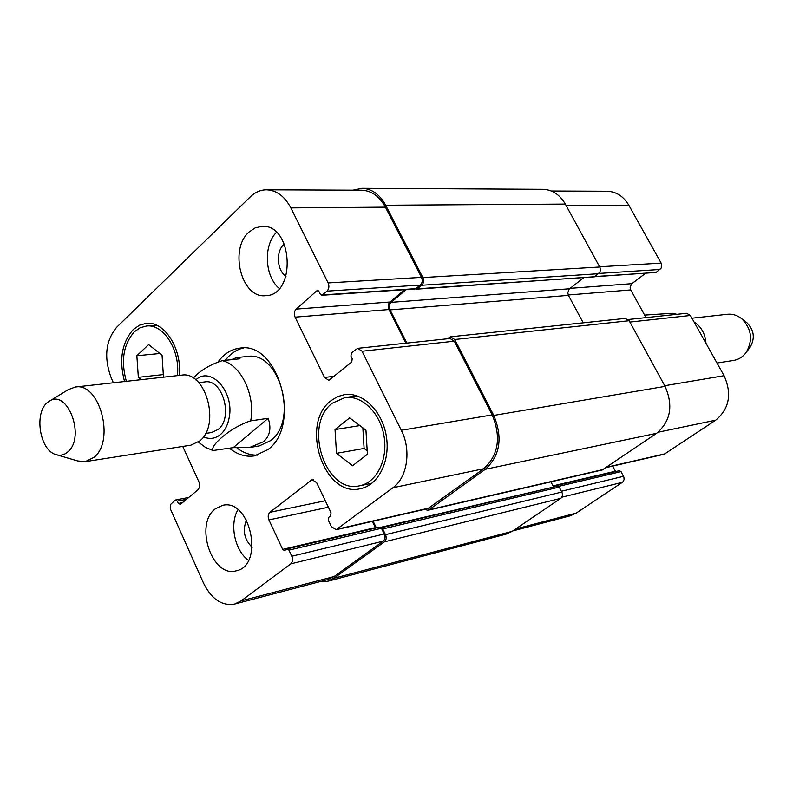 <?xml version="1.0" encoding="UTF-8"?>
<svg xmlns="http://www.w3.org/2000/svg" width="793" height="793" viewBox="0 0 793 793"><rect width="100%" height="100%" fill="white"/><g stroke="black" fill="none" stroke-linecap="round" stroke-linejoin="round"><path stroke-width="1.19" d="M676.915 314.325L672.395 313.294L644.62 315.089M694.083 322.017C701.329 326.746 705.294 333.843 705.978 343.319M691.962 318.221L727.369 314.276C732.603 313.77 737.411 315.277 741.802 318.806C751.615 328.857 753.112 340.009 746.282 352.29C742.972 356.84 738.729 359.566 733.545 360.448L717.001 363.035M746.084 322.097L746.966 322.781C754.103 330.076 755.184 338.185 750.218 347.096L749.544 347.988M243.382 347.988C236.344 349.654 230.317 353.767 225.291 360.319M237.038 448.005C243.6 453.001 250.499 455.37 257.715 455.132M268.193 418.298L233.192 447.649L212.95 450.523C209.758 445.844 230.545 427.179 250.687 420.865L268.193 418.298C271.513 428.349 269.917 436.17 263.395 441.77L249.517 447.51L259.281 445.914L270.691 440.591C298.902 420.221 279.285 350.546 247.317 356.473L236.463 357.603L239.962 358.783L222.318 360.637C209.798 364.721 200.133 370.549 193.343 378.122M218.333 361.549C224.26 353.579 231.506 349.098 240.081 348.107C278.442 341.139 301.895 425.246 267.955 449.591L254.503 455.886C245.771 457.204 237.444 454.657 229.504 448.253M231.328 359.685L236.463 357.603M249.517 447.51L233.192 447.649M205.556 433.434L211.612 432.532L218.174 429.429C233.667 417.762 222.555 378.439 204.842 381.919L198.756 382.632M56.818 454.845L77.684 460.951L85.317 461.645L190.895 445.16L199.697 440.967C220.89 424.989 205.694 370.49 181.528 375.168L75.325 387.024L68.148 389.7L49.632 401.07M85.317 461.645L94.129 457.264C115.342 440.432 99.591 382.186 75.325 387.024M67.93 451.792C86.021 436.814 67.038 387.569 48.799 401.575C33.663 410.308 38.986 450.127 55.887 454.567C60.288 455.965 64.302 455.033 67.93 451.792M353.034 190.171L361.905 188.308C371.788 188.714 379.708 194.364 385.676 205.238L422.867 277.56C424.126 280.603 423.749 283.16 421.747 285.252L416.702 289.158L656.118 272.425L661.253 268.004L661.392 263.554L628.839 205.258C623.467 196.258 616.211 191.579 607.051 191.242L551.353 191.014M646.017 317.616L630.762 289.921L630.128 287.512L631.496 283.963L645.423 273.377M606.1 467.602L664.217 454.23L715.722 420.171C729.362 408.712 732.147 393.893 724.068 375.694L690.425 315.475L686.589 313.294L628.234 319.51M615.586 471.597L612.612 466.106M512.744 530.943L570.147 515.846L576.214 513.111L622.812 482.035L624.081 479.666L623.913 477.217L621.038 471.607L619.373 470.705L556.369 485.534L557.816 486.099L381.175 527.761M349.634 417.871L365.95 430.153L367.417 454.28L352.578 465.759L336.5 453.338L335.023 429.578L349.634 417.871M335.023 429.578L359.873 425.583M362.847 427.814L364.106 448.441L367.209 450.801M336.5 453.338L364.106 448.441M141.233 379.669L138.349 377.329L136.852 355.74L148.628 344.608L162.059 355.224L163.477 377.19M136.852 355.74L159.889 353.509M138.349 377.329L163.378 374.574M332.297 403.211C302.678 424.78 325.606 494.654 359.814 485.742C376.665 482.55 388.124 459.593 384.04 436.2C380.194 412.766 361.856 394.973 344.935 397.561L332.297 403.211M331.058 400.653L337.511 396.639L344.618 394.597C362.639 391.881 382.167 410.833 386.28 435.813C390.632 460.763 378.43 485.227 360.488 488.657C323.98 498.212 299.476 423.71 331.058 400.653M177.394 375.634C180.407 350.427 163.586 323.762 146.586 326.012L140.123 327.757L134.314 331.831C123.371 344.42 120.724 360.914 126.355 381.324M124.541 381.532C118.871 360.032 121.785 342.705 133.264 329.551L139.489 325.18L146.408 323.306C164.31 320.987 182.122 348.722 179.317 375.416M182.747 446.439L199.093 482.203L199.658 486.932L198.22 489.578L180.427 504.368L178.366 503.456L177.285 501.067L175.223 500.165L170.782 504.249L170.267 508.69L203.514 583.083C211.553 599.171 221.901 606.179 234.55 604.097L241.062 600.925L290.783 563.873C292.686 562.029 293.033 559.491 291.794 556.25L288.939 550.144L287.086 548.915L284.509 550.62L282.665 549.39L268.916 519.911C267.707 516.719 268.034 514.181 269.898 512.298L312.085 479.676L316.655 482.679L331.028 512.784L330.592 515.926L328.817 517.264L328.391 520.396L331.345 526.611L336.182 529.704L392.941 487.735C407.374 477.624 411.508 449.928 401.298 430.272L362.044 351.24L357.702 348.335L351.378 352.855L350.932 356.136L352.201 358.704L351.755 361.975L328.817 380.362L324.515 377.468L295.095 317.15C293.826 313.959 294.173 311.282 296.126 309.111L316.655 290.912L317.478 290.545L319.064 291.655L320.303 294.163L321.899 295.274L327.023 291.13C329.045 288.91 329.412 286.164 328.114 282.923L290.853 207.895C284.687 196.258 276.569 190.231 266.498 189.805C260.53 189.864 255.138 192.203 250.32 196.833L116.601 327.34C105.538 340.861 103.764 357.752 111.258 378.013L113.399 382.771M215.329 508.828L222.555 505.369C250.479 497.935 264.703 565.766 236.185 570.831C212.048 578.226 194.047 524.064 215.329 508.828M248.972 232.071L255.148 227.878L262.017 226.342C293.073 223.874 296.651 295.611 265.596 295.68C241.587 298.733 228.82 249.408 248.972 232.071M237.94 509.76C229.266 524.173 234.787 550.758 248.496 560.324M246.474 520.039C242.351 530.448 244.254 539.537 252.174 547.319M276.44 232.379C263.117 245.443 264.743 276.678 279.295 288.474M284.36 244.006C275.657 250.628 276.668 270.443 285.995 276.271M266.498 189.805L361.598 190.211C371.491 190.607 379.431 196.258 385.408 207.161L421.499 277.362C422.748 280.405 422.382 282.962 420.379 285.054L415.344 288.949L321.899 295.274M379.232 527.325L381.205 527.791L384.258 533.957C385.448 537 385.101 539.389 383.217 541.143L334.041 576.57L327.598 579.633L234.55 604.097M372.304 521.388L375.604 528.079M357.702 348.335L450.077 338.492L454.31 341.188L492.195 414.898C501.364 437.211 498.539 455.152 483.72 468.732L427.972 508.581L336.182 529.704M404.549 289.683L389.987 302.004C388.064 304.036 387.708 306.544 388.927 309.538L405.927 343.191M416.702 289.158L415.75 288.86M406.264 289.564L391.147 302.351C389.214 304.383 388.857 306.901 390.077 309.894L406.859 343.091M381.205 527.791L382.732 528.961L385.507 534.67C386.697 537.704 386.35 540.092 384.456 541.847L333.794 578.305L327.39 581.358L319.579 581.745M447.103 338.809L450.493 336.807L454.726 339.503L493.771 415.433C502.95 437.766 500.125 455.717 485.286 469.297L429.053 509.76L427.873 510.295L424.612 509.354M554.168 486.922L556.369 485.534M380.719 527.335L553.702 487.041M583.232 322.83L568.442 295.363L567.778 292.825L569.176 289.088L583.598 277.818M417.514 288.811L594.591 276.826L599.865 272.168L600.42 270.126L599.984 267.479L565.33 204.079C559.789 194.602 552.334 189.676 542.957 189.309L361.905 188.308M427.873 510.295L602.214 469.971L656.624 433.315C670.65 421.291 673.465 405.639 665.079 386.369L629.156 320.719L625.201 318.409L450.493 336.807M553.395 486.634L550.907 481.837M327.39 581.358L505.954 534.195L512.109 531.379L561.117 498.083L562.415 495.605L562.227 493.018L559.263 487.09L557.816 486.099M373.116 521.209L376.358 527.91M672.395 313.294L676.28 314.395M203.444 436.854C209.58 439.53 215.27 438.747 220.523 434.495C224.974 430.589 227.869 424.909 229.217 417.485C234.5 391.752 210.769 365.593 195.821 379.897M250.687 420.865C255.643 395.439 241.052 364.859 222.318 360.637M182.469 502.673L178.366 503.456M186.494 499.322L177.285 501.067M334.041 576.57L241.062 600.925M383.217 541.143L290.783 563.873M384.258 533.957L291.794 556.25M381.492 528.257L288.939 550.144M375.317 527.623L282.665 549.39M328.371 507.223L268.916 519.911M325.279 500.75L269.898 512.298M313.572 479.755L310.727 480.3M429.152 508.045L337.382 529.139M483.72 468.732L392.941 487.735M492.195 414.898L401.298 430.272M454.31 341.188L362.044 351.24M334.616 376.219L324.515 377.468M388.927 309.538L295.095 317.15M389.987 302.004L296.126 309.111M318.35 290.803L316.655 290.912M416.156 288.612L322.721 294.917M420.379 285.054L327.023 291.13M421.499 277.362L328.114 282.923M385.408 207.161L290.853 207.895M515.628 528.981L576.214 513.111M561.84 497.211L622.475 482.293M561.424 491.264L623.536 476.296M558.639 486.367L621.038 471.607M552.999 485.871L615.328 471.22M606.615 467.246L665.307 453.755M658.121 432.225L715.722 420.171M664.722 385.725L724.068 375.694M629.89 322.067L690.425 315.475M568.254 294.986L630.762 289.921M570.068 288.355L631.843 283.666M594.958 276.549L656.118 272.425M598.943 273.436L660.044 269.461M599.627 266.765L661.164 263.107M566.232 205.744L628.839 205.258M385.676 205.238L565.33 204.079M422.867 277.56L599.756 267.003M421.747 285.252L598.626 273.704M391.147 302.351L569.523 288.771M390.077 309.894L568.442 295.363M454.726 339.503L629.156 320.719M493.771 415.433L665.079 386.369M485.286 469.297L656.624 433.315M429.053 509.76L603.324 469.486M382.732 528.961L559.263 487.09M385.507 534.67L561.831 492.037M384.456 541.847L560.77 498.351M333.794 578.305L512.109 531.379M746.966 322.781L741.802 318.806M750.218 347.096L746.282 352.29M198.319 442.058L205.367 447.311L212.95 450.533M359.814 485.742L371.867 483.304M344.935 397.561L357.098 395.866M146.586 326.012L156.618 325.209M175.699 499.937L188.704 497.479M287.086 548.915L379.669 527.127"/></g></svg>
